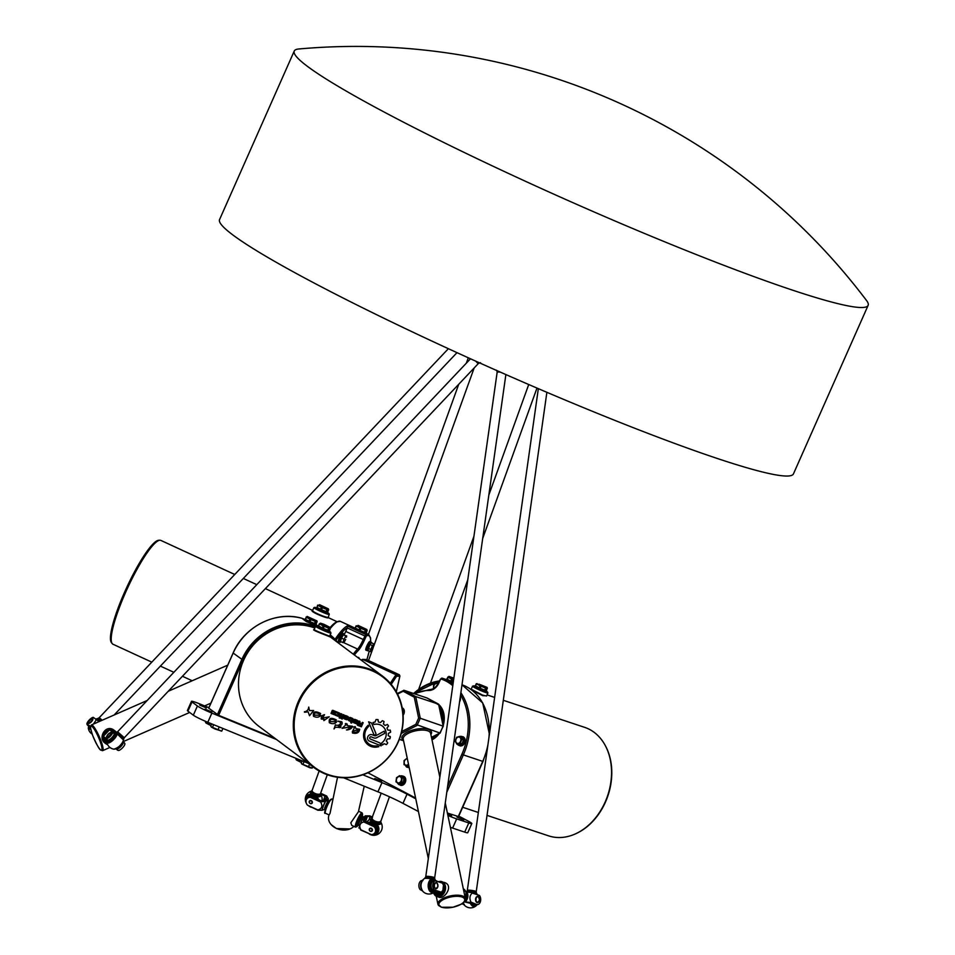 <?xml version="1.0" encoding="UTF-8"?>
<svg xmlns="http://www.w3.org/2000/svg" width="955" height="955" viewBox="0 0 955 955"><rect width="100%" height="100%" fill="white"/><g stroke="black" fill="none" stroke-linecap="round" stroke-linejoin="round"><path stroke-width="1.43" d="M298.843 48.98A313.861 25.713 23.9 0 0 294.247 51.045A313.861 25.713 23.9 0 0 570.768 201.72A313.861 25.713 23.9 0 0 868.131 305.361A313.861 25.713 23.9 0 0 866.579 300.562A639.91 639.91 0 0 0 298.843 48.98M868.131 305.361L793.45 473.883A313.861 25.713 -156.1 0 1 496.087 370.242A313.861 25.713 -156.1 0 1 219.566 219.566L294.247 51.045M362.017 816.215L362.076 816.227A4.775 0.86 -65.2 0 1 362.148 816.585A4.489 0.812 114.8 0 0 358.805 822.112A4.489 0.812 114.8 0 0 358.4 824.738L359.617 825.705M366.935 817.134L365.992 816.979L366.41 818.101L367.305 816.764L365.658 821.324L373.142 824.774A5.05 4.477 -134.6 0 1 375.124 832.665L374.396 833.393A5.05 4.477 45.4 0 1 371.232 834.575L360.918 829.811C358.746 825.753 359.701 823.126 363.76 821.933L374.074 826.696L363.962 821.503L362.375 818.733L365.288 815.857L369.692 815.857L372.546 817.158M366.41 818.101L364.667 819.581M364.237 820.023L364.177 818.769L365.992 816.979M368.928 820.047L370.039 816.967A2.244 0.955 19.9 0 0 367.305 816.764M370.039 816.967L372.247 817.981M358.913 828.021L362.375 818.733M364.356 819.665A2.244 0.955 19.9 0 0 364.261 819.832A2.244 0.955 19.9 0 0 365.634 821.312M359.271 827.328L360.871 830.098L371.232 834.575M372.355 830.492A1.683 1.492 45.4 0 1 369.788 830.85A1.683 1.492 45.4 0 1 371.662 828.534A1.683 1.492 45.4 0 1 372.355 830.492M374.074 826.696A5.05 4.477 45.4 0 1 374.396 833.393M381.248 823.007A5.05 4.477 -134.6 0 0 380.651 821.766M307.546 805.196A5.05 4.477 45.4 0 1 310.387 797.318L320.713 802.081C322.886 806.139 321.931 808.766 317.86 809.947L307.546 805.196L317.812 810.234L322.217 810.234L324.855 809.267A4.489 0.812 -65.2 0 1 324.76 809.148A4.489 0.812 -65.2 0 1 325.261 806.641A4.489 0.812 -65.2 0 1 328.615 801.126L327.828 800.135L327.159 802.654M326.443 798.726L325.882 798.189L325.357 799.168L326.443 798.726L324.282 800.6M323.996 800.517L325.357 799.168M324.628 800.517L323.315 800.732A2.244 0.955 19.9 0 1 320.57 800.529L313.061 797.067A5.05 4.477 -134.6 0 0 307.976 797.771L307.235 798.499M320.498 793.724A4.787 2.029 -160.1 0 1 320.582 794.118L324.987 796.184A2.244 0.955 19.9 0 1 326.359 797.664A2.244 0.955 19.9 0 1 326.252 797.831L325.882 798.189M309.277 801.4A1.683 1.492 45.4 0 1 311.843 801.042A1.683 1.492 45.4 0 1 309.969 803.358A1.683 1.492 45.4 0 1 309.277 801.4M320.641 793.223L326.646 795.992L328.245 798.762L325.321 801.639L320.916 801.639L310.387 797.318M328.066 800.684L328.245 798.762A6.721 1.206 -65.2 0 1 327.995 800.577M99.117 721.586L93.22 717.312L96.395 719.7L93.411 724.093M90.594 726.349L86.869 724.021L90.534 727.388M88.529 726.11A5.05 1.719 -45.7 0 0 88.588 726.17A5.05 1.719 -45.7 0 0 88.636 726.218L90.558 727.65M88.349 722.684A3.08 1.05 -45.7 0 0 88.445 723.293C85.914 724.033 93.244 716.465 92.754 718.876A3.08 1.05 134.3 0 1 91.346 721.825A3.08 1.05 134.3 0 1 88.445 723.293A3.08 1.05 -45.7 0 0 91.382 721.789A3.08 1.05 -45.7 0 0 92.754 718.876A3.08 1.05 -45.7 0 0 92.134 718.793M88.636 726.218L86.869 724.021A5.05 1.719 134.3 0 1 89.209 720.046A5.05 1.719 134.3 0 1 93.22 717.312M106.733 740.006L107.617 740.029L105.933 739.182M106.363 740.018L107.294 740.232M107.056 740.817L105.742 739.373M124.914 743.802L124.496 742.93L124.914 743.802A5.05 1.719 -45.7 0 1 122.574 747.789A5.05 1.719 -45.7 0 1 118.563 750.511L115.674 748.839M123.004 741.51L123.135 741.617A5.05 1.719 134.3 0 1 123.195 741.665A5.05 1.719 134.3 0 1 120.987 746.392A5.05 1.719 134.3 0 1 116.212 748.935L115.925 748.72A6.78 2.316 -45.7 0 0 123.004 741.426M107.163 740.101A5.05 1.719 -45.7 0 0 111.938 737.57A5.05 1.719 -45.7 0 0 114.146 732.831A5.05 1.719 -45.7 0 0 114.087 732.783L112.833 731.566M109.968 735.613A3.08 1.05 134.3 0 1 106.972 737.176A3.08 1.05 -45.7 0 0 109.909 735.672A3.08 1.05 -45.7 0 0 111.269 732.772A3.08 1.05 134.3 0 1 109.968 735.613M110.112 729.501L109.168 729.692L112.845 732.031A5.05 1.719 134.3 0 1 110.505 736.019A5.05 1.719 134.3 0 1 106.506 738.74L103.319 736.365L109.67 729.656A10.087 9.466 -53.1 0 1 110.112 729.501L112.738 731.47M105.814 738.788L106.506 738.74M438.44 892.268L437.497 892.794L436.996 891.958L437.557 892.961L437.39 892.34M434.585 891.922L436.996 891.958L437.784 892.889M432.591 892.818L437.557 892.961M443.478 885.201L442.356 882.742L435.349 880.785L442.475 883.16L443.478 885.201L442.869 890.466L441.198 892.209L434.071 889.833A5.05 3.187 -89.2 0 1 432.842 884.688A5.05 3.187 -89.2 0 1 435.349 880.785L436.471 880.785M422.373 890.74L420.188 889.63A5.05 3.187 90.8 0 1 418.959 884.497A5.05 3.187 90.8 0 1 421.465 880.594L422.946 880.594M434.071 889.833L440.959 892.615L432.746 893.164M441.198 892.209A10.087 7.652 108.4 0 1 440.959 892.615L441.592 893.044L442.869 890.466M435.898 880.677L434.286 880.653A5.05 3.187 90.8 0 0 431.051 885.154A5.05 3.187 90.8 0 0 433.522 890.633L438.369 892.806M421.609 889.248A5.05 3.187 -89.2 0 1 421.716 881.799M434.048 885.094A3.08 1.946 -89.2 0 1 435.993 882.647A3.08 1.946 90.8 0 0 434 885.703A3.08 1.946 90.8 0 0 435.91 888.807A3.08 1.946 -89.2 0 1 434.048 885.094M465.598 902.141L475.077 904.457A5.05 3.187 90.8 0 0 475.697 904.564L477.297 904.588M465.586 902.129L464.906 902.057L465.586 902.129M463.951 902.045L464.906 902.057M464.178 901.759L470.743 902.523L476.629 904.481L470.982 902.117C469.251 898.38 469.681 895.36 472.259 893.068L479.398 895.444A5.05 3.187 -89.2 0 1 480.628 900.589A5.05 3.187 -89.2 0 1 478.109 904.492L475.077 904.457M464.237 904.29L461.766 903.848M463.557 903.943L462.256 903.514M479.159 897.879A3.08 1.946 90.8 0 0 477.548 896.47C478.109 895.504 478.765 896.769 479.506 900.243L477.464 902.63A3.08 1.946 -89.2 0 1 475.554 899.526A3.08 1.946 -89.2 0 1 477.548 896.47A3.08 1.946 90.8 0 0 475.554 899.526A3.08 1.946 90.8 0 0 477.464 902.63A3.08 1.946 90.8 0 0 479.112 901.257M479.398 895.444L472.14 892.65L465.956 891.898M187.932 711.141L192.003 701.949A12.606 1.039 -156.1 0 1 191.478 701.328L187.407 710.52A12.606 1.039 23.9 0 0 187.932 711.141L193.328 715.188A12.606 1.039 23.9 0 0 207.808 722.29L308.334 763.367M192.003 701.949L197.41 705.996L193.328 715.188M191.478 701.328A12.606 1.039 -156.1 0 1 199.535 703.835L208.894 707.667M355.296 627.662L356.108 625.847L357.122 625.847M356.108 625.847L355.523 628.127L358.985 629.966L359.892 627.913L360.918 628.39L360.011 630.431L364.5 632.27L365.407 630.228L366.111 630.467L365.216 632.508L366.35 632.688L365.896 633.714L354.627 628.724L355.081 627.698M366.35 632.688L367.138 630.455L366.111 630.467L367.138 630.455M274.956 738.346L218.647 715.331L208.739 708.168M308.978 621.18L309.886 619.138L306.412 617.3L305.505 619.341L308.978 621.18L305.505 619.341M314.493 623.484L315.389 621.442L310.912 619.616L310.005 621.657L314.493 623.484L310.005 621.657M315.389 621.442L316.105 621.681L315.198 623.722L316.212 623.722L317.12 621.681L316.105 621.681L317.12 621.681M309.241 622.529L304.609 619.938L306.412 617.3M315.198 623.722L316.344 623.913L315.09 624.845M309.886 619.138L310.912 619.616M320.51 609.29L321.417 607.249L317.943 605.41L317.048 607.464L320.51 609.29L317.048 607.464M326.025 611.594L326.932 609.553L322.444 607.726L321.537 609.768L326.025 611.594L321.537 609.768M326.932 609.553L327.637 609.791L326.741 611.833L327.756 611.833L328.663 609.791L327.637 609.791L328.663 609.791M318.564 625.597L319.364 623.782L320.379 623.77M319.364 623.782L318.779 626.062L322.241 627.889L323.148 625.847L324.187 626.325L323.279 628.366L327.756 630.205L328.663 628.163L329.38 628.402L328.472 630.443L329.606 630.622L329.153 631.649L317.884 626.647L318.337 625.632M329.606 630.622L330.394 628.39L329.38 628.402L330.394 628.39M458.293 816.525L447.394 813.027M447.059 678.838L447.871 677.023L448.886 677.023M450.748 681.142L451.655 679.101L448.182 677.262L447.286 679.303L450.748 681.142L447.286 679.303M431.6 737.94A18.778 14.253 -71.6 0 0 434.501 735.935M442.261 720.774A18.778 14.253 -71.6 0 0 439.634 708.276M484.686 690.119L485.594 688.077L481.117 686.251L480.21 688.292L484.686 690.119L480.21 688.292M485.594 688.077L486.31 688.316L485.403 690.358L486.417 690.358L487.325 688.316L486.31 688.316L487.325 688.316M475.495 685.511L476.294 683.696L477.309 683.696M479.899 684.484L485.462 686.729L479.899 684.484M478.861 684.15L487.014 687.361L478.861 684.15M485.403 690.358L486.549 690.549L486.095 691.563L479.756 689.307L474.814 686.573L475.268 685.547M476.294 683.696L475.709 685.976L479.171 687.815L480.079 685.774L481.117 686.251M476.617 683.935L480.079 685.774M475.709 685.976L479.171 687.815M487.91 692.984L486.573 696.016L482.717 695.168L471.197 689.2L472.546 686.168A8.404 0.692 23.9 0 0 476.294 688.495A8.404 0.692 23.9 0 0 484.137 691.945A8.404 0.692 23.9 0 0 485.904 692.578A8.404 0.692 23.9 0 0 487.91 692.984L486.25 691.193A7.843 0.645 -156.1 0 1 485.749 691.874A7.843 0.645 -156.1 0 1 475.709 687.505A7.843 0.645 -156.1 0 1 474.981 686.203L472.546 686.168M503.285 700.29L584.639 727.352A57.169 43.393 108.4 0 1 605.255 745.497A57.169 43.393 108.4 0 1 605.16 802.009A57.169 43.393 108.4 0 1 575.925 833.655A57.169 43.393 108.4 0 1 548.552 835.84L486.99 815.367M486.573 695.813L482.693 695.682L471.448 689.82M151.797 662.137L112.977 644.231A57.169 10.29 -65.2 0 1 112.224 643.622A57.169 10.29 -65.2 0 1 127.576 588.017A57.169 10.29 -65.2 0 1 159.903 540.232A57.169 10.29 -65.2 0 1 160.858 540.411L234.739 574.48M159.903 540.232L158.685 540.279A56.608 10.183 114.8 0 0 126.669 587.588A56.608 10.183 114.8 0 0 111.46 642.655L112.224 643.622M328.043 617.169L328.043 617.193C328.019 618.434 311.461 611.904 312.667 610.376L312.213 610.52C309.862 611.725 328.759 619.306 328.233 617.682L329.284 614.101L327.589 612.68A7.843 0.645 -156.1 0 1 326.467 613.134A7.843 0.645 -156.1 0 1 316.726 608.824A7.843 0.645 -156.1 0 1 316.308 607.69L313.873 607.655A8.404 0.692 23.9 0 0 321.286 611.689A8.404 0.692 23.9 0 0 329.248 614.471M328.663 628.163L324.187 626.325M323.279 628.366L327.756 630.205M323.148 625.847L319.686 624.021M318.779 626.062L322.241 627.889M328.472 630.443L329.487 630.431M324.211 624.57L328.532 626.814L324.211 624.57M323.757 624.224L320.379 623.138L324.616 625.525L330.084 627.435L323.757 624.224M330.979 633.07L329.559 636.269C330.167 636.233 313.789 630.348 314.171 629.5L315.604 626.253A8.404 0.692 23.9 0 0 315.604 626.289A8.404 0.692 23.9 0 0 315.962 626.659A8.404 0.692 23.9 0 0 324.33 630.861A8.404 0.692 23.9 0 0 330.979 633.07L329.32 631.279A7.843 0.645 -156.1 0 1 326.765 631.195A7.843 0.645 -156.1 0 1 316.678 626.349A7.843 0.645 -156.1 0 1 318.051 626.289L315.604 626.253M358.376 724.69L360.835 725.693L361.384 724.439L358.961 723.448L358.376 724.69M325.166 773.932A57.169 53.671 126.9 0 0 395 748.326A57.169 53.671 126.9 0 0 382.537 676.104A57.169 53.671 126.9 0 0 298.378 701.459A57.169 53.671 126.9 0 0 313.956 767.581A57.169 53.671 126.9 0 0 325.166 773.932M313.956 767.581L259.163 726.504A57.169 53.671 -53.1 0 1 243.573 660.383A57.169 53.671 -53.1 0 1 314.828 628.008M329.559 636.257L329.738 636.83C330.693 636.889 313.312 630.67 313.634 629.763L314.302 629.357M306.089 617.061L307.116 617.061M315.198 620.105L308.62 617.145L315.198 620.105M316.702 620.798L307.116 616.417L316.702 620.798M365.025 786.538L361.897 785.261M205.647 721.383L205.814 722.851M205.385 721.992L211.031 725.478M210.995 725.573L206.029 723.054M207.557 722.183L207.068 723.257M296.098 758.365L296.217 759.75M295.835 758.962L301.494 762.448M301.446 762.544L296.492 760.025M298.008 759.153L297.53 760.228M205.11 709.147L211.867 712.024L205.11 709.147M199.702 705.088L206.459 707.977L199.702 705.088M447.549 813.803L451.62 815.928L447.704 814.531M456.979 817.086L463.736 819.963L456.979 817.086M374.814 778.492L381.57 781.381L374.814 778.492M207.808 722.29L211.879 713.099A12.606 1.039 -156.1 0 1 197.41 705.996M211.879 713.099L276.496 739.504M362.816 774.78L382.012 782.623L377.929 791.814A28.017 2.292 -156.1 0 1 402.962 803.358L418.445 811.547M402.962 803.358L407.033 794.166A28.017 2.292 23.9 0 0 382.012 782.623M407.033 794.166L415.759 798.786M450.39 827.305A12.606 1.039 23.9 0 0 452.598 828.092L456.669 818.901A12.606 1.039 -156.1 0 1 447.883 815.415M456.669 818.901L468.786 822.935L464.715 832.127A12.606 1.039 23.9 0 0 467.735 832.736L471.806 823.544A12.606 1.039 -156.1 0 1 468.786 822.935M458.77 816.107L468.069 821.025A12.606 1.039 -156.1 0 1 471.806 823.544M415.592 798.022L367.902 772.774M343.549 777.764L377.929 791.814M452.598 828.092L464.715 832.127M317.884 626.229L306.436 621.669L301.971 618.315L304.848 619.413M316.01 624.666L318.075 626.217M366.099 633.261L368.654 634.442L365.884 634.454L351.368 627.757L354.902 628.104M351.368 627.757L354.138 627.745M368.654 634.442L370.552 637.868L370.719 641.664M365.884 634.454A58.852 10.589 114.8 0 0 365.765 634.502L347.238 625.967L347.417 627.65L345.734 631.422A11.209 2.017 114.8 0 1 344.218 634.598M339.085 641.999A45.398 8.165 114.8 0 0 338.273 642.918M339.013 641.82L338.512 641.593A4.739 0.848 -65.2 0 1 338.416 640.662A4.739 0.848 -65.2 0 1 340.326 635.696A4.739 0.848 -65.2 0 1 342.475 632.986L342.976 633.225M366.386 650.343L365.872 650.104A4.739 0.848 -65.2 0 1 367.09 645.449A4.739 0.848 -65.2 0 1 369.848 641.509A4.739 0.848 -65.2 0 1 369.931 641.605M453.076 683.673L442.44 678.277L446.51 679.626L442.165 678.181A58.852 44.67 -71.6 0 0 442.093 678.157L441.043 678.993A1.122 0.728 -71.7 0 1 442.093 678.157A58.852 44.67 -71.6 0 1 442.165 678.181A58.852 44.67 -71.6 0 1 442.44 678.277A58.852 44.67 -71.6 0 0 442.165 678.181M453.112 683.41L446.391 679.9L446.845 678.874M460.226 697.114A4.739 3.593 108.4 0 1 459.546 701.877M463.676 737.176A4.739 3.593 108.4 0 1 465.157 740.937A4.739 3.593 108.4 0 1 460.776 745.915M439.348 773.359A4.739 3.593 108.4 0 1 440.231 774.35M404.311 776.654A4.739 3.593 108.4 0 1 405.481 781.906A4.739 3.593 108.4 0 1 401.398 785.404M312.118 768.095L301.673 763.869M302.186 760.86L301.243 763.009L301.899 764.084L310.136 767.88L312.225 768.071L311.187 767.88L312.225 768.071L312.822 766.734M304.096 761.636L302.938 764.275M301.243 763.009L301.899 764.084M309.551 764.275L308.429 766.817M221.667 731.124L211.222 726.898M211.735 723.89L210.78 726.039L211.437 727.113L215.03 729.011L221.763 731.112L220.724 730.909L221.763 731.112L222.933 728.474M213.645 724.678L212.476 727.316M210.78 726.039L211.437 727.113M219.244 726.958L217.967 729.847M453.279 682.228L451.775 681.619L453.267 682.264M453.852 678.146L448.886 676.379L453.721 679.041M451.655 679.101L453.649 679.614M451.775 681.619L452.682 679.566M453.828 678.289L450.39 677.107L453.744 678.898M355.523 628.127L358.985 629.966M360.011 630.431L364.5 632.27M365.216 632.508L366.231 632.508M358.077 625.394L366.827 629.5L358.077 625.394M359.892 627.913L356.418 626.086M365.407 630.228L360.918 628.39M365.216 628.891L358.626 625.931L365.216 628.891M299.178 701.889A56.608 53.146 -53.1 0 1 393.042 687.505A56.608 53.146 -53.1 0 1 353.457 776.833A56.608 53.146 -53.1 0 1 299.178 701.889M326.741 611.833L327.875 612.024L327.422 613.05L316.594 608.478L317.633 605.172L318.648 605.172M319.603 604.718L328.353 608.836L319.603 604.718M321.417 607.249L322.444 607.726M326.741 608.216L320.152 605.267L326.741 608.216M576.223 833.512A56.608 42.963 -71.6 0 0 576.522 833.381A56.608 42.963 -71.6 0 0 605.482 802.033A56.608 42.963 -71.6 0 0 605.566 746.082A56.608 42.963 -71.6 0 0 605.41 745.795M408 767.438A4.739 3.593 -71.6 0 0 409.194 767.569M408.931 766.328L404.025 764.657L404.072 760.586L407.212 758.151M407.355 758.831A3.283 2.483 -71.6 0 0 404.252 763.308A3.283 2.483 -71.6 0 0 408.454 764.072M408.561 764.537L406.866 766.161M433.475 689.307L433.534 685.236L436.423 682.67L438.273 683.314M437.915 683.959A3.283 2.483 -71.6 0 0 434.74 684.401A3.283 2.483 -71.6 0 0 433.809 688.328M436.423 682.67L438.13 683.589M403.153 776.14A4.739 3.593 108.4 0 1 405.147 778.313A4.739 3.593 108.4 0 1 404.347 783.243A4.739 3.593 108.4 0 1 400.503 785.213M399.62 775.663L403.905 778.289L403.356 782.408L400.264 784.473L395.979 781.835L396.516 777.716L399.62 775.663L402.174 777.716L401.625 781.823L398.533 783.888M401.339 778.11A3.283 2.483 -71.6 0 0 396.934 778.122A3.283 2.483 -71.6 0 0 398.498 782.933A3.283 2.483 -71.6 0 0 401.339 778.11M403.356 782.408L401.625 781.823M403.905 778.289L402.174 777.716M439.037 773.299A4.739 3.593 108.4 0 1 440.16 774.923M462.53 736.651A4.739 3.593 108.4 0 1 464.739 740.793A4.739 3.593 108.4 0 1 459.534 745.64M459.928 736.353L461.659 736.926L463.473 739.946L461.993 743.873L458.698 744.804L456.968 744.22L455.141 741.211L456.621 737.272L459.928 736.353L461.743 739.361L460.262 743.3L456.968 744.22M456.872 737.893A3.283 2.483 -71.6 0 0 457.135 743.3A3.283 2.483 -71.6 0 0 460.871 739.516A3.283 2.483 -71.6 0 0 456.872 737.893M461.993 743.873L460.262 743.3M463.473 739.946L461.743 739.361M460.047 698.332A4.739 3.593 108.4 0 1 459.761 700.385M450.796 699.764L451.154 697.186M339.109 641.867A4.739 0.848 -65.2 0 1 338.965 641.581A4.739 0.848 -65.2 0 1 339.013 640.936A4.739 0.848 -65.2 0 1 340.625 636.567A4.739 0.848 -65.2 0 1 342.773 633.332A4.739 0.848 -65.2 0 1 343.072 633.261M344.301 641.879L342.94 642.608L340.434 641.45L341.496 638.131L343.382 634.812L346.713 635.97L346.45 637.248M341.496 638.131L343.991 639.289L345.877 635.97L343.382 634.812L344.23 634.299L342.773 633.332M345.698 639.384L344.409 641.736L345.698 639.384M342.94 642.608L343.991 639.289M345.877 635.97L346.713 635.97M366.469 650.379A4.739 0.848 -65.2 0 1 366.338 650.104A4.739 0.848 -65.2 0 1 366.78 647.956A4.739 0.848 -65.2 0 1 370.134 641.856A4.739 0.848 -65.2 0 1 370.445 641.784M371.925 649.961L370.433 651.632L367.938 650.474L369.955 644.494L371.447 642.834L373.942 643.98L373.68 646.141M371.256 649.209L371.782 650.248L373.787 645.902L371.256 649.209M369.955 644.494L372.462 645.652L373.942 643.98M368.2 648.326L370.707 649.472L372.462 645.652M370.433 651.632L370.707 649.472M354.365 722.087L356.418 722.29L356.561 720.918L354.389 720.655L354.365 722.087M345.018 718.267L347.071 718.47L347.214 717.098L345.042 716.835L345.018 718.267M349.626 720.106L351.547 720.894L351.906 719.02L349.685 718.721L349.626 720.106M370.373 739.027L379.899 742.918L381.129 745.867L369.454 741.128A3.474 3.271 -53.1 0 1 367.997 736.341A3.474 3.271 -53.1 0 1 372.247 734.789L374.408 735.672A2.149 2.017 126.9 0 0 376.163 735.553L384.185 731.172A8.237 7.736 -53.1 0 1 384.626 733.428L376.831 737.654A3.844 3.605 -53.1 0 1 373.692 737.869L371.316 736.89A1.17 1.098 126.9 0 0 370.146 738.895A1.17 1.098 126.9 0 0 370.373 739.027M373.811 734.347L368.606 721.813L371.591 723.03L375.864 733.368A1.158 1.086 -53.1 0 1 374.145 734.789A1.158 1.086 -53.1 0 1 373.811 734.347M340.899 726.588C341.198 729.286 335.623 725.132 334.059 728.904L335.444 724.773L335.957 725.203C339.228 725.561 340.72 724.559 340.422 722.195L337.975 721.132L341.783 721.765C342.845 723.914 341.783 725.394 338.595 726.194L340.911 726.588C341.233 729.298 335.635 725.143 334.083 728.916L333.987 728.892M336.602 721.741L336.721 721.825C334.847 723.95 332.4 724.26 329.38 722.744C328.532 718.22 330.728 717.205 335.969 719.7L336.494 720.094L335.348 720.727L334.871 720.237C331.576 718.745 330.012 719.199 330.144 721.622L336.602 721.741M323.9 720.619L324.163 719.306L321.322 719.067C320.952 716.62 322.026 715.164 324.545 714.698L322.444 718.005L329.26 716.811L323.829 720.571M363.163 722.732L361.348 726.803L357.755 725.346A1.122 1.05 -53.1 0 1 357.23 723.926L357.54 723.222A1.015 0.955 -53.1 0 1 358.841 722.66L358.925 721.001L359.892 721.395L359.963 723.078L361.682 723.771L362.303 722.374L363.175 722.732L361.36 726.815L357.731 725.334A1.122 1.05 -53.1 0 1 357.528 725.215M357.075 720.237A1.182 1.11 -53.1 0 1 357.624 721.741L357.146 722.828A1.182 1.11 -53.1 0 1 355.63 723.472L353.708 722.696A1.182 1.11 -53.1 0 1 353.159 721.192L353.637 720.106A1.182 1.11 -53.1 0 1 355.141 719.449L357.075 720.237M336.053 711.654L335.742 712.346L332.806 711.415L334.859 712.764A0.68 0.633 -53.1 0 1 335.181 713.624L334.883 714.292A0.657 0.621 -53.1 0 1 334.047 714.65L330.991 713.409L331.289 712.74L334.178 713.707L332.125 712.346A0.716 0.669 -53.1 0 1 331.791 711.439L332.077 710.795A0.716 0.669 -53.1 0 1 332.997 710.401L336.053 711.654L335.73 712.335L333.116 711.272L332.77 711.905M341.401 718.745L341.162 716.692L342.129 717.086L343.239 714.591L344.122 714.949L342.272 719.103L341.401 718.745L342.26 719.091L344.098 714.937M339.132 717.826L339.443 717.121L340.35 717.491L340.04 718.196L339.132 717.826L340.326 717.491M341.878 714.03L340.446 717.277L339.538 716.895L340.971 713.66L341.878 714.03L340.434 717.265L339.538 716.895M339.323 712.991A1.17 1.098 -53.1 0 1 339.873 714.459L339.383 715.558A1.194 1.122 -53.1 0 1 337.867 716.214L335.193 715.128L335.539 714.352L337.951 715.343L338.941 714.304L336.279 712.657L336.626 711.881L339.323 712.991M346.283 719.652L344.361 718.876A1.182 1.11 -53.1 0 1 343.812 717.372L344.289 716.286A1.182 1.11 -53.1 0 1 345.794 715.629L347.727 716.417A1.182 1.11 -53.1 0 1 348.277 717.921L347.799 719.008A1.182 1.11 -53.1 0 1 346.283 719.652L344.349 718.864A1.182 1.11 -53.1 0 1 344.122 718.733M352.646 718.47A1.218 1.134 -53.1 0 1 352.968 719.867L351.559 723.066L350.724 722.732L351.201 721.67L349.029 720.774A1.182 1.11 -53.1 0 1 348.48 719.27L348.957 718.196A1.182 1.11 -53.1 0 1 350.461 717.539L352.419 718.339A1.218 1.134 -53.1 0 1 352.992 719.879L351.571 723.078L350.724 722.732M308.704 707.106L309.48 710.627L313.634 710.52L309.515 715.737L308.119 711.857L304.418 711.75C307.009 711.368 308.441 709.828 308.704 707.106M352.335 731.494L352.825 731.852C355.666 732.807 357.6 732.151 358.638 729.895L352.777 730.957L354.46 727.591L353.613 727.03L355.129 726.552L355.988 728.677L359.689 729.226C359.199 732.712 356.788 733.977 352.467 732.998L352.335 731.494M320.737 715.271L320.868 715.343C318.994 717.468 316.547 717.778 313.526 716.262C312.679 711.738 314.875 710.723 320.116 713.23L320.629 713.612L319.495 714.245L319.018 713.767C315.723 712.263 314.147 712.728 314.291 715.14L320.737 715.271M352.538 726.266C351.929 728.271 350.067 729.501 346.963 729.966L351.237 726.779L342.057 728.343L346.188 724.594L345.447 724.284C345.101 723.377 345.686 723.305 347.178 724.069L347.238 725.621L352.55 726.278C351.953 728.271 350.091 729.513 346.975 729.978L346.438 729.883M376.927 745.879L378.801 746.643A12.845 12.057 -53.1 0 1 368.2 744.912A12.845 12.057 -53.1 0 1 368.32 725.191L368.785 726.301A11.639 10.923 126.9 0 0 368.928 743.933A11.639 10.923 126.9 0 0 376.927 745.879M380.472 722.577L382.358 720.691A15.411 14.468 -53.1 0 1 384.029 721.538L383.421 724.069A12.964 12.164 -53.1 0 1 383.683 724.26A12.964 12.164 -53.1 0 1 385.044 725.466L387.455 724.499A15.411 14.468 -53.1 0 1 388.542 726.003L386.954 728.116A12.964 12.164 -53.1 0 1 387.778 730.074L390.32 730.3A15.411 14.468 -53.1 0 1 390.643 732.175L388.351 733.452A12.964 12.164 -53.1 0 1 388.243 735.625L390.368 736.997A15.411 14.468 -53.1 0 1 389.867 738.788L387.324 738.991A12.964 12.164 -53.1 0 1 386.274 741.008L387.503 742.465A0.645 0.609 -53.1 0 1 387.515 743.265A15.411 14.468 -53.1 0 1 386.393 744.614L384.077 743.682A12.964 12.164 -53.1 0 1 382.406 745.031L381.57 743.038A10.72 10.075 126.9 0 0 382.334 726.051A10.72 10.075 126.9 0 0 373.871 724.487L373.071 722.469A12.964 12.164 -53.1 0 1 375.04 722.052L375.995 719.569A15.411 14.468 -53.1 0 1 377.798 719.581L378.431 722.076A12.964 12.164 -53.1 0 1 380.472 722.577M378.073 719.688L378.431 722.076M382.322 726.039L382.334 726.051A10.72 10.075 126.9 0 0 382.322 726.039A10.72 10.075 126.9 0 0 373.871 724.475M390.153 736.424L390.356 736.985A15.411 14.468 -53.1 0 1 389.855 738.776L387.312 738.979A12.964 12.164 -53.1 0 1 386.25 740.996L387.491 742.453A0.645 0.609 -53.1 0 1 387.503 743.253A15.411 14.468 -53.1 0 1 386.381 744.602L384.053 743.67A12.964 12.164 -53.1 0 1 382.394 745.007M390.141 730.026L390.308 730.288A15.411 14.468 -53.1 0 1 390.619 732.163L388.339 733.44A12.964 12.164 -53.1 0 1 388.231 735.613L388.243 735.625M387.36 724.403L387.444 724.487A15.411 14.468 -53.1 0 1 388.53 725.991L386.942 728.104A12.964 12.164 -53.1 0 1 387.766 730.062L387.778 730.074M383.671 724.248A12.964 12.164 -53.1 0 1 385.02 725.454L385.02 725.454M384.053 721.562L383.409 724.057M378.789 746.643A12.845 12.057 -53.1 0 1 368.188 744.9M368.308 725.203L368.761 726.289A11.639 10.923 126.9 0 0 368.905 743.921A11.639 10.923 126.9 0 0 368.917 743.933L368.905 743.921M351.237 726.779L342.057 728.331M346.164 724.582L345.447 724.272M347.178 724.069L347.226 725.609M320.856 715.343C318.97 717.456 316.523 717.766 313.515 716.25M320.629 713.6L319.483 714.245M318.994 713.755L318.994 713.755C315.711 712.251 314.135 712.716 314.279 715.128L314.279 715.128M358.626 729.895L352.777 730.957M354.46 727.591L353.613 727.03M355.129 726.54L355.988 728.677M359.677 729.214C359.175 732.7 356.764 733.965 352.455 732.986M308.74 707.082L309.48 710.627M313.622 710.508L309.504 715.737M308.107 711.845L304.502 712.239M351.201 721.67L349.017 720.762A1.182 1.11 -53.1 0 1 348.79 720.643M351.906 719.02L350.425 718.387L349.494 720.034M347.942 716.548A1.182 1.11 -53.1 0 1 348.265 717.909L347.775 718.996A1.182 1.11 -53.1 0 1 346.271 719.64M347.214 717.098L345.03 716.823L344.886 718.196M339.55 713.11A1.17 1.098 -53.1 0 1 339.861 714.447L339.371 715.546A1.194 1.122 -53.1 0 1 337.843 716.202L335.193 715.116M338.81 713.707L336.291 712.657M341.806 717.826L340.839 717.432M334.19 713.194L332.113 712.335A0.716 0.669 -53.1 0 1 331.982 712.263M334.99 712.836A0.68 0.633 -53.1 0 1 335.157 713.612L334.871 714.28A0.657 0.621 -53.1 0 1 334.023 714.638L330.991 713.409M357.289 720.368A1.182 1.11 -53.1 0 1 357.612 721.729L357.122 722.816A1.182 1.11 -53.1 0 1 355.618 723.46L353.696 722.684A1.182 1.11 -53.1 0 1 353.469 722.553M356.561 720.918L354.377 720.643L354.233 722.016M359.88 721.383L359.951 723.066M361.384 724.439L358.949 723.436L358.28 724.63M324.151 719.294L321.31 719.067M324.533 714.698L322.444 718.005M329.248 716.799L323.888 720.607M336.709 721.825C334.835 723.938 332.388 724.248 329.368 722.732M336.482 720.082L335.348 720.727M334.847 720.237L334.847 720.237C331.564 718.733 329.988 719.187 330.132 721.61L330.144 721.622M340.422 722.195L337.963 721.132M341.771 721.753L338.571 726.182M371.579 723.03L375.852 733.356A1.158 1.086 -53.1 0 1 374.133 734.777M379.887 742.906L381.117 745.855L369.43 741.116A3.474 3.271 -53.1 0 1 368.749 740.734M384.173 731.172A8.237 7.736 -53.1 0 1 384.602 733.416L376.807 737.642A3.844 3.605 -53.1 0 1 373.68 737.857L371.304 736.878A1.17 1.098 126.9 0 0 370.122 738.884A1.17 1.098 126.9 0 0 370.134 738.884L370.122 738.884M438.906 881.596L444.135 882.384C454.317 885.201 444.505 899.467 439.181 897.27L436.924 896.53A7.843 5.957 -71.6 0 0 445.054 890.967A7.843 5.957 -71.6 0 0 441.879 881.632A7.843 5.957 -71.6 0 0 438.966 881.62M397.531 694.106L403.153 691.241L414.255 697.186L418.636 718.041L415.807 724.367L439.921 733.022L431.469 737.332M443.013 726.098L420.272 718.255L415.712 696.565L438.572 704.169L443.132 725.86L440.183 733.034L431.493 737.463M403.559 740.77L399.309 739.361M426.992 697.974L403.989 690.286L397.256 693.569M438.727 704.921L426.849 697.89M440.136 732.557L443.359 725.991L438.823 704.444M402.855 708.204A4.739 3.593 108.4 0 1 403.106 715.211M403.153 691.241L403.655 690.322M414.255 697.186L415.712 696.565L403.989 690.286M418.636 718.041L420.272 718.255L417.072 725.43L401.207 733.5M465.013 900.338A14.015 5.563 168.1 0 0 465.348 898.464A14.015 5.563 168.1 0 0 457.039 895.193A14.015 5.563 168.1 0 0 442.989 898.464A14.015 5.563 168.1 0 0 437.927 904.23A14.015 5.563 168.1 0 0 439.002 905.806M438.238 904.301A13.728 5.455 -11.9 0 1 438.202 904.17A13.728 5.455 -11.9 0 1 450.521 896.017A13.728 5.455 -11.9 0 1 465.085 898.524A13.728 5.455 -11.9 0 1 465.097 898.655M402.198 707.906A4.739 3.593 108.4 0 1 403.786 712.716A4.739 3.593 108.4 0 1 403.07 714.519M103.056 736.783A7.843 7.365 126.9 0 0 105.814 743.67L104.883 742.966C97.517 737.928 105.838 723.389 114.29 730.408L115.233 731.112A7.843 7.365 126.9 0 0 110.422 729.727M102.078 750.546A14.015 2.483 -113.7 0 0 102.686 750.63A14.015 2.483 -113.7 0 0 99.332 736.794A14.015 2.483 -113.7 0 0 91.417 724.964A14.015 2.483 -113.7 0 0 91.071 725.454M91.417 725.299A13.728 2.435 66.3 0 1 91.537 725.215A13.728 2.435 66.3 0 1 99.284 736.818A13.728 2.435 66.3 0 1 102.567 750.367A13.728 2.435 66.3 0 1 102.436 750.403M355.487 827.102L357.791 825.538A7.282 1.313 -65.2 0 1 356.263 824.535A7.282 1.313 -65.2 0 1 360.345 815.498A7.282 1.313 -65.2 0 1 362.351 815.606L362.064 812.848A7.843 1.409 114.8 0 0 359.928 814.902A7.843 1.409 114.8 0 0 355.439 825.013A7.843 1.409 114.8 0 0 355.487 827.102L351.786 825.395L350.795 822.864L358.423 811.726L364.225 786.287M337.533 777.263L330.048 813.302L329.153 814.949L325.452 813.242A7.843 1.409 -65.2 0 1 325.404 811.153A7.843 1.409 -65.2 0 1 329.893 801.042A7.843 1.409 -65.2 0 1 332.018 798.989L329.344 801.102C324.903 810.15 323.602 814.197 325.452 813.242M361.659 659.821L362.912 659.487L395.955 674.731L390.285 683.291M362.482 659.392L366.326 659.535L399.369 674.779L395.955 674.731L396.588 676.212L399.823 676.259L399.369 674.779M399.823 676.259L396.468 690.978M353.875 826.35A14.015 10.493 -167.2 0 1 336.363 828.379A14.015 10.493 -167.2 0 1 328.651 816.274L328.974 814.866M116.486 748.422L116.546 748.481A4.489 1.528 -45.7 0 0 117.143 748.648A4.489 1.528 -45.7 0 0 120.915 746.201A4.489 1.528 -45.7 0 0 122.813 742.059L122.753 742.011M123.446 740.041L123.446 739.982A7.007 2.399 134.3 0 1 119.554 745.998A7.007 2.399 134.3 0 1 113.931 749.174C118.969 747.443 122.145 744.399 123.446 740.041L123.78 738.716L117.274 732.437L116.952 733.941A6.78 2.316 134.3 0 1 110.744 741.749A6.78 2.316 134.3 0 1 107.342 740.197L106.865 742.286A7.007 2.399 -45.7 0 0 112.069 741.02A7.007 2.399 -45.7 0 0 117.202 733.894L123.446 739.982L124.126 737.964L117.549 731.733L116.832 732.187M114.302 733.07A6.78 2.316 134.3 0 1 115.292 732.7L115.495 732.616A7.007 2.399 -45.7 0 0 114.397 733.022M116.952 733.941L117.274 732.437L115.495 732.616M115.292 732.7L114.29 733.034M480.437 362.697L479.004 363.127M108.786 740.364A4.489 1.528 134.3 0 1 108.058 740.209A4.489 1.54 -45.7 0 0 108.775 740.364A4.489 1.54 -45.7 0 0 112.929 737.367A4.489 1.54 -45.7 0 0 114.325 733.774A4.489 1.528 134.3 0 1 112.917 737.367A4.489 1.528 134.3 0 1 108.786 740.364M96.765 718.817L96.968 718.721A7.007 2.399 -45.7 0 0 96.133 719.02A6.78 2.316 134.3 0 1 96.765 718.817L96.968 718.721M98.437 720.953A7.007 2.399 -45.7 0 0 98.675 720.01L99.989 721.204M101.158 720.691L98.759 718.554L98.425 720.058A6.78 2.316 134.3 0 1 98.258 720.786M102.197 720.237L99.236 717.694L98.293 718.244L98.425 720.058M420.988 885.178A4.489 2.841 90.8 0 0 420.976 885.846M435.158 891.182A6.78 4.286 -89.2 0 1 428.795 888.556A6.78 4.286 -89.2 0 1 431.684 879.113L433.331 878.218L431.553 878.887A7.007 4.441 90.8 0 0 428.509 888.46A7.007 4.441 90.8 0 0 434.919 891.612A7.007 4.441 90.8 0 0 435.277 891.218L434.919 891.612A8.404 8.404 0 0 1 422.934 891.433A7.007 4.441 -89.2 0 1 423.101 879.651C420.343 883.542 420.296 887.47 422.934 891.433M435.253 879.985L434.788 878.934A4.787 0.728 -171.9 0 0 434.119 878.481L435.767 880.677A7.007 4.441 90.8 0 0 435.396 880.164L433.331 878.218A4.787 0.728 -171.9 0 0 427.088 877.311A4.787 0.728 -171.9 0 0 425.321 877.585L424.462 878.564A5.587 0.848 8.1 0 1 431.553 878.887L431.684 879.113M432.197 889.642A4.489 2.841 -89.2 0 1 430.729 885.655A4.489 2.841 -89.2 0 1 432.305 881.704A4.489 2.841 90.8 0 0 430.729 885.655A4.489 2.841 90.8 0 0 432.209 889.666M473.131 892.985A6.78 4.286 -89.2 0 1 473.238 892.937L474.886 892.042L473.107 892.71A7.007 4.441 90.8 0 0 472.785 892.865M471.293 892.424A5.587 0.848 8.1 0 1 473.107 892.71L473.238 892.937M476.808 893.796L476.342 892.758A4.787 0.728 -171.9 0 0 475.662 892.304L477.202 894.334A7.007 4.441 90.8 0 0 476.951 893.987L476.951 894.178A6.78 4.286 -89.2 0 1 477.034 894.286M476.115 891.827A4.489 0.68 -171.9 0 0 476.187 891.719A4.489 0.68 -171.9 0 0 473.716 890.74A4.489 0.68 -171.9 0 0 468.977 890.167A4.489 0.68 -171.9 0 0 467.305 890.466L466.876 891.409A4.787 0.728 -171.9 0 1 468.642 891.134A4.787 0.728 -171.9 0 1 474.886 892.042L476.951 894.178M318.552 799.598A7.007 6.219 -134.6 0 0 316.905 796.625L316.714 796.792A6.78 6.017 45.4 0 1 318.23 799.454M306.018 801.83A6.78 6.017 45.4 0 1 311.33 794.321L311.354 794.059A7.007 6.219 -134.6 0 0 306.137 802.642M321.942 800.947A8.404 8.404 0 0 0 320.617 794.381A5.587 2.364 19.9 0 1 316.905 796.625L314.959 794.667L316.714 796.792M311.33 794.321L313.897 794.178L311.354 794.059A5.587 2.364 19.9 0 1 311.473 791.086L311.676 790.907A4.787 2.029 -160.1 0 1 311.987 790.645M327.302 774.756L320.558 793.438A4.489 1.898 -160.1 0 1 320.355 793.76A4.489 1.898 -160.1 0 1 315.281 793.533A4.489 1.898 -160.1 0 1 312.13 790.394A4.524 1.922 19.9 0 0 314.899 793.665A4.524 1.922 19.9 0 0 320.307 793.999A4.524 1.922 19.9 0 0 320.57 793.414L320.582 794.118A4.787 2.029 -160.1 0 1 320.295 794.787A4.787 2.029 -160.1 0 1 315.031 794.608L313.897 794.083A4.787 2.029 -160.1 0 1 311.676 790.907L312.142 790.37M369.669 834.145A7.007 6.219 -134.6 0 0 377.75 832.76A7.007 6.219 -134.6 0 0 376.986 824.332L376.783 824.511A6.78 6.017 45.4 0 1 377.858 832.139A6.78 6.017 45.4 0 1 370.946 834.527M368.678 822.721A6.78 6.017 45.4 0 1 371.411 822.028L371.423 821.766A7.007 6.219 -134.6 0 0 368.403 822.589M369.191 833.942A8.404 8.404 0 0 0 380.687 822.088A5.587 2.364 19.9 0 1 376.986 824.332L375.1 822.315L376.783 824.511M371.411 822.028L373.978 821.885L371.423 821.766A5.587 2.364 19.9 0 1 371.555 818.793A8.404 8.404 0 0 0 366.995 821.945M380.579 821.431A4.787 2.029 -160.1 0 1 380.651 821.825A4.787 2.029 -160.1 0 1 380.377 822.494A4.787 2.029 -160.1 0 1 375.1 822.315L373.978 821.789A4.787 2.029 -160.1 0 1 371.758 818.614A4.787 2.029 -160.1 0 1 372.068 818.351M372.474 825.43L373.142 824.774M363.867 816.812L362.649 816.823A4.489 0.812 114.8 0 0 359.307 822.351A4.489 0.812 114.8 0 0 358.805 824.857A4.489 0.812 114.8 0 0 358.901 824.965M324.987 796.184L323.363 800.684M312.404 797.723L313.061 797.067M322.217 810.234A6.721 1.206 -65.2 0 1 325.321 801.639M325.619 801.352A6.16 1.11 114.8 0 0 322.515 809.947M327.243 802.522A6.16 1.11 114.8 0 0 327.947 799.06M116.212 748.935L117.572 750.248M124.496 742.93L123.255 741.725M422.206 890.478L421.549 890.466M435.074 890.657L433.522 890.633M463.76 904.301L463.103 904.29M466.744 891.91A6.721 5.109 108.4 0 1 465.348 901.783M464.643 901.771A6.16 4.679 -71.6 0 0 466.04 891.898M208.715 708.228L233.163 653.065A58.852 55.247 -53.1 0 1 301.971 618.315M315.556 626.385A58.852 55.247 126.9 0 0 241.806 659.547L217.358 714.698M218.647 715.331L243.083 660.18L233.116 653.017C244.241 626.456 275.697 610.591 301.995 618.303M446.737 792.387L463.294 755.035A58.852 44.67 -71.6 0 0 460.847 692.697M487.969 744.47A58.852 44.67 108.4 0 1 482.681 761.481L458.245 816.632M482.729 761.374L461.838 754.402L447.549 786.645M243.083 660.18A57.73 54.196 -53.1 0 1 315.055 627.507M329.738 635.875A57.73 54.196 -53.1 0 1 333.773 639.54M442.535 722.111A19.195 14.564 -71.6 0 0 439.396 707.154M431.696 738.43A19.195 14.564 -71.6 0 0 436.029 735.159M434.931 735.72A18.921 14.361 108.4 0 1 431.624 738.072M439.563 707.953A18.921 14.361 108.4 0 1 442.332 721.109M431.994 739.839A20.294 15.399 -71.6 0 0 439.3 733.488M443.239 725.43A20.294 15.399 -71.6 0 0 438.87 704.671M437.008 703.322A20.294 15.399 -71.6 0 0 436.113 702.844M359.187 658.604A20.294 3.653 114.8 0 0 357.767 657.541M337.927 642.655A58.852 55.247 126.9 0 0 330.203 634.824L337.939 642.667M316.033 624.606L318.099 626.158M330.394 628.354A58.852 10.589 -65.2 0 1 340.29 621.323L353.613 627.459M337.366 621.753A57.73 10.386 114.8 0 0 330.132 627.554M347.238 625.967A58.852 10.589 114.8 0 0 335.026 639.313M354.389 654.999A44.276 7.962 -65.2 0 1 358.256 650.462A12.331 2.22 114.8 0 0 364.488 639.957L366.338 635.982A1.122 1.074 -115.2 0 0 365.765 634.502L363.258 639.504L345.734 631.422M366.338 635.982A57.73 10.386 -65.2 0 1 370.612 641.664M366.875 659.786L369.239 651.071A57.73 10.386 -65.2 0 1 366.851 659.774M347.274 627.948L366.016 636.484M343.705 642.643L357.6 649.054A45.398 8.165 114.8 0 0 353.278 654.175M364.488 639.957L363.258 639.504A11.209 2.017 -65.2 0 1 357.6 649.054A1.122 0.991 45.3 0 1 358.256 650.462M335.969 640.339A57.73 10.386 -65.2 0 1 347.417 627.65M489.414 734.264L482.717 702.964L461.969 684.771A58.852 44.67 108.4 0 1 488.924 737.773M442.225 678.205L446.51 679.626M453.004 684.138A58.852 44.67 -71.6 0 0 451.918 683.291M439.324 680.987A58.852 44.67 -71.6 0 0 413.634 693.497M441.043 678.993A57.73 43.811 108.4 0 1 452.777 685.714M460.537 694.918A57.73 43.811 108.4 0 1 461.838 754.402M414.804 693.879A44.276 33.604 108.4 0 1 428.95 690.465A12.331 9.359 -71.6 0 0 438.954 682.801L440.494 679.327M429.798 689.594A1.122 0.704 90.7 0 0 428.95 690.465M440.434 679.148L438.62 682.574L437.402 682.992M413.957 693.605A57.73 43.811 108.4 0 1 438.966 681.81M409.098 767.116A4.656 3.534 108.4 0 1 405.541 765.468M437.593 683.052A4.656 3.534 108.4 0 1 438.512 682.813M400.599 775.985A4.656 3.534 108.4 0 1 404.359 778.11A4.656 3.534 108.4 0 1 402.509 784.127A4.656 3.534 108.4 0 1 397.781 783.315M439.288 774.517A4.656 3.534 108.4 0 1 439.634 776.129M460.191 736.436A4.656 3.534 108.4 0 1 463.653 742.023A4.656 3.534 108.4 0 1 457.529 744.411M341.019 641.724L340.637 642.07A4.656 0.836 -65.2 0 1 341.377 637.701A4.656 0.836 -65.2 0 1 344.23 634.299M368.069 650.534L368.009 650.594A4.656 0.836 -65.2 0 1 367.854 648.409A4.656 0.836 -65.2 0 1 370.218 643.515A4.656 0.836 -65.2 0 1 371.602 642.811L370.134 641.856M510.734 376.7L509.528 376.222A8.965 6.804 -71.6 0 0 510.316 376.557A8.965 6.804 -71.6 0 0 510.639 376.652M433.713 893.176A7.843 5.957 -71.6 0 0 436.924 896.53L433.63 893.176M465.372 899.324L466.1 892.316L463.33 888.83A7.843 5.957 108.4 0 1 465.395 898.953M439.67 881.847A7.282 5.527 108.4 0 1 443.765 892.006A7.282 5.527 108.4 0 1 433.94 893.188M434.68 893.223A6.554 4.978 -71.6 0 0 442.117 893.438A6.554 4.978 -71.6 0 0 443.395 884.664M415.807 724.367L401.697 731.554M428.318 858.533L403.213 739.122A14.015 5.563 -11.9 0 1 415.783 730.79A14.015 5.563 -11.9 0 1 430.633 733.356L439.837 777.143M430.884 734.562A15.137 6.005 168.1 0 0 415.473 729.345A15.137 6.005 168.1 0 0 403.464 740.328M441.747 907.226A13.167 5.229 -11.9 0 1 449.781 897.199A13.167 5.229 -11.9 0 1 463.879 901.89A13.167 5.229 -11.9 0 1 441.747 907.226M465.133 898.774A13.728 5.455 168.1 0 0 450.569 896.268A13.728 5.455 168.1 0 0 438.261 904.421L441.461 907.25L453.04 907.226L461.098 904.254C463.593 903.215 464.942 901.389 465.133 898.774L465.085 898.524M402.318 708.503A4.656 3.534 108.4 0 1 402.998 712.466A4.656 3.534 108.4 0 1 402.915 712.788M435.898 893.498L435.599 893.271A5.455 4.142 -71.6 0 0 435.898 893.498A5.455 4.142 -71.6 0 0 440.219 893.259M439.085 893.247A4.775 3.617 108.4 0 1 436.96 893.307L438.978 893.247M436.244 893.295A5.05 3.832 -71.6 0 0 439.348 893.259M439.587 893.259A5.181 3.939 108.4 0 1 435.969 893.283M105.969 739.743A5.455 5.121 126.9 0 0 106.912 741.366M106.996 741.02A5.181 4.871 -53.1 0 1 106.542 740.316M115.125 732.7A6.554 6.16 126.9 0 0 112.451 731.244M104.382 738.179A6.554 6.16 126.9 0 0 107.008 742.93M116.45 732.294A7.843 7.365 126.9 0 0 115.233 731.112L116.462 732.294M108.321 730.193A7.843 7.365 126.9 0 0 103.104 736.46M105.814 743.67A7.843 7.365 126.9 0 0 107.652 744.649L105.814 743.67M107.342 743.969A7.282 6.84 -53.1 0 1 103.689 737.487M111.293 730.372A7.282 6.84 -53.1 0 1 115.925 732.473M100.705 749.914A13.167 2.34 66.3 0 1 90.952 729.871A13.167 2.34 66.3 0 1 97.231 734.586A13.167 2.34 66.3 0 1 100.705 749.914M102.316 750.475A13.728 2.435 -113.7 0 0 99.034 736.926A13.728 2.435 -113.7 0 0 91.286 725.334C90.403 727.531 89.4 724.63 92.611 735.29C96.801 744.996 99.559 749.938 100.872 750.141L102.567 750.367M325.01 810.258A5.455 0.979 -65.2 0 1 326.765 804.647A5.455 0.979 -65.2 0 1 329.69 800.553L328.043 801.997L325.118 810.461A5.455 0.979 -65.2 0 1 325.01 810.258M329.296 800.708A5.181 0.931 114.8 0 0 326.514 804.767A5.181 0.931 114.8 0 0 324.927 809.924M331.313 799.287A7.282 1.313 114.8 0 0 329.308 801.173A7.282 1.313 114.8 0 0 325.858 808.228A7.282 1.313 114.8 0 0 325.213 812.514M362.136 815.63A6.554 1.182 114.8 0 0 360.31 815.868A6.554 1.182 114.8 0 0 356.645 823.807A6.554 1.182 114.8 0 0 357.659 825.347M362.076 660.764L362.912 659.487L366.326 659.535M391.192 684.365L396.588 676.212M362.53 816.036A5.455 0.979 114.8 0 0 362.399 815.63A5.455 0.979 114.8 0 0 359.187 820.166A5.455 0.979 114.8 0 0 357.827 825.538A5.455 0.979 114.8 0 0 358.209 825.383M362.53 816.764A5.05 0.907 114.8 0 0 360.142 818.889A5.05 0.907 114.8 0 0 358.125 823.914A5.05 0.907 114.8 0 0 358.782 824.917M357.636 825.275L358.841 824.941A5.181 0.931 -65.2 0 1 358.232 823.401A5.181 0.931 -65.2 0 1 361.026 817.337A5.181 0.931 -65.2 0 1 362.578 816.788M106.865 736.568A3.08 1.05 -45.7 0 0 106.972 737.176C104.441 737.928 111.759 730.36 111.269 732.772A3.08 1.05 -45.7 0 0 110.661 732.676M109.646 735.422A2.805 0.955 134.3 0 1 106.888 736.221A2.805 0.955 134.3 0 1 110.255 732.724A2.805 0.955 134.3 0 1 109.646 735.422M122.264 742.835A4.894 1.671 134.3 0 1 117.31 747.92M117.059 748.087A4.62 1.576 -45.7 0 0 122.419 742.584M107.306 740.292A7.007 2.399 -45.7 0 0 106.865 742.286A8.404 8.404 0 0 0 113.931 749.174M107.652 740.256A6.16 2.101 -45.7 0 0 109.467 742.119A6.16 2.101 -45.7 0 0 115.078 737.272A6.16 2.101 -45.7 0 0 114.361 733.368M475.674 361.121L478.169 363.736L124.281 737.738L117.549 731.733M478.431 362.363L479.112 363.175L480.52 362.697M478.169 363.736L476.39 361.444M107.724 740.292A5.993 2.053 -45.7 0 0 109.909 741.844A5.993 2.053 -45.7 0 0 115.495 736.544A5.993 2.053 -45.7 0 0 115.173 733.225A5.993 2.053 -45.7 0 0 114.397 733.452M107.879 740.626L107.712 740.256A4.894 1.671 -45.7 0 0 107.843 740.555A4.894 1.671 -45.7 0 0 112.547 738.311A4.894 1.671 -45.7 0 0 114.672 733.559A4.894 1.671 -45.7 0 0 114.361 733.452M114.349 733.631A4.62 1.576 134.3 0 1 112.32 738.096A4.62 1.576 134.3 0 1 107.903 740.232M91.119 721.538A2.805 0.955 134.3 0 1 88.361 722.326A2.805 0.955 134.3 0 1 91.74 718.84A2.805 0.955 134.3 0 1 91.119 721.538M96.109 718.996L98.317 718.303M88.779 726.409A7.007 2.399 -45.7 0 0 88.349 728.402A7.007 2.399 -45.7 0 0 90.725 728.904M90.689 728.677A6.78 2.316 134.3 0 1 88.815 726.349M89.066 726.54A6.16 2.101 -45.7 0 0 90.641 728.343M97.959 720.512A6.16 2.101 -45.7 0 0 96.467 719.27M99.034 717.85L101.934 720.345M97.852 720.416A5.993 2.053 -45.7 0 0 96.646 719.342A5.993 2.053 -45.7 0 0 96.586 719.354M89.137 726.588A5.993 2.053 -45.7 0 0 90.618 728.247M437.605 884.055A3.08 1.946 90.8 0 0 435.993 882.647C436.566 881.68 437.211 882.945 437.951 886.431L435.91 888.807A3.08 1.946 90.8 0 0 437.557 887.446M437.891 886.383A2.805 1.779 -89.2 0 1 434.931 887.756A2.805 1.779 -89.2 0 1 435.695 883.041A2.805 1.779 -89.2 0 1 437.891 886.383M433.355 878.314L434.095 878.552M435.014 880.665A6.16 3.904 90.8 0 0 428.89 884.414A6.16 3.904 90.8 0 0 430.371 890.681A6.16 3.904 90.8 0 0 434.62 891.003M434.561 878.003A4.489 0.68 -171.9 0 0 434.632 877.896A4.489 0.68 -171.9 0 0 432.161 876.917A4.489 0.68 -171.9 0 0 427.422 876.344A4.489 0.68 -171.9 0 0 425.763 876.642L425.691 876.857A4.524 0.692 8.1 0 1 427.363 876.595A4.524 0.692 8.1 0 1 432.042 877.156A4.524 0.692 8.1 0 1 434.644 878.123L434.788 878.934M500.336 372.116A4.489 0.68 8.1 0 0 497.137 372.319L425.763 876.642A4.489 0.68 -171.9 0 0 425.799 876.762M499.596 371.793A4.524 0.692 -171.9 0 0 497.137 372.092L496.982 371.292A4.787 0.728 8.1 0 1 497.746 370.97M434.823 880.665A5.993 3.796 90.8 0 0 432.114 879.77A5.993 3.796 90.8 0 0 429.093 887.637A5.993 3.796 90.8 0 0 434.465 890.955M433.522 880.797A4.894 3.104 90.8 0 0 432.913 880.856A4.894 3.104 90.8 0 0 430.299 886.133A4.894 3.104 90.8 0 0 433.391 890.585M432.579 890.06A4.62 2.925 -89.2 0 1 430.645 885.655A4.62 2.925 -89.2 0 1 432.711 881.298M479.446 900.207A2.805 1.779 -89.2 0 1 476.485 901.58A2.805 1.779 -89.2 0 1 477.237 896.864A2.805 1.779 -89.2 0 1 479.446 900.207M463.08 902.869L464.488 905.256A7.007 4.441 -89.2 0 1 463.091 902.869M470.23 902.845A7.007 4.441 90.8 0 0 476.473 905.436A7.007 4.441 90.8 0 0 477.166 904.588L476.473 905.436A8.404 8.404 0 0 1 464.488 905.256M477.046 904.588A6.78 4.286 -89.2 0 1 470.529 902.952M474.91 892.137L475.65 892.376M471.066 903.132A6.16 3.904 90.8 0 0 476.426 904.576M475.96 893.928A6.16 3.904 90.8 0 0 474.205 893.343M467.246 890.681A4.524 0.692 8.1 0 1 468.917 890.418A4.524 0.692 8.1 0 1 473.596 890.979A4.524 0.692 8.1 0 1 476.199 891.946L476.342 892.758M538.334 388.661L467.305 890.466A4.489 0.68 -171.9 0 0 467.353 890.585M471.221 903.179A5.993 3.796 90.8 0 0 476.235 904.576M473.644 903.991A4.894 3.104 90.8 0 0 474.921 904.409M312.297 802.737A1.683 1.492 -134.6 0 0 309.599 800.887A1.683 1.492 -134.6 0 0 311.963 803.286A1.683 1.492 -134.6 0 0 312.297 802.737M311.951 802.725A1.397 1.242 45.4 0 1 309.707 802.952A1.397 1.242 45.4 0 1 310.399 800.863A1.397 1.242 45.4 0 1 311.951 802.725M314.911 797.914A4.894 4.345 -134.6 0 0 309.157 796.971M317.323 799.037A5.993 5.324 -134.6 0 0 311.27 795.061A5.993 5.324 -134.6 0 0 306.519 799.442M317.526 799.12A6.16 5.467 -134.6 0 0 307.534 796.661A6.16 5.467 -134.6 0 0 306.328 799.848M309.707 806.498A7.007 6.219 -134.6 0 0 310.375 806.808M313.897 794.178L314.959 794.667M372.366 830.456A1.683 1.492 -134.6 0 0 369.669 828.606A1.683 1.492 -134.6 0 0 372.032 830.993A1.683 1.492 -134.6 0 0 372.366 830.456M372.02 830.432A1.397 1.242 45.4 0 1 369.788 830.671A1.397 1.242 45.4 0 1 370.468 828.57A1.397 1.242 45.4 0 1 372.02 830.432M375.948 831.495A4.894 4.345 -134.6 0 0 371.674 824.105M373.751 825.108A4.62 4.107 45.4 0 1 375.578 826.958M373.429 834.085A5.993 5.324 -134.6 0 0 377.547 827.137A5.993 5.324 -134.6 0 0 369.585 823.138M373.035 834.276A6.16 5.467 -134.6 0 0 377.738 830.981A6.16 5.467 -134.6 0 0 375.96 824.44A6.16 5.467 -134.6 0 0 369.382 823.043M373.978 821.885L375.04 822.374M380.377 821.718A4.524 1.922 19.9 0 0 380.639 821.121A4.489 1.898 -160.1 0 1 380.424 821.467A4.489 1.898 -160.1 0 1 375.351 821.252A4.489 1.898 -160.1 0 1 372.199 818.101A4.524 1.922 19.9 0 0 374.981 821.372A4.524 1.922 19.9 0 0 380.377 821.718M324.652 807.894L325.082 807.166M87.227 724.845L88.588 726.17M124.556 742.978L123.195 741.665M114.146 732.831L112.797 731.518M487.014 687.361L487.265 687.982M462.686 807.273L478.348 812.49M487.074 694.894L494.63 697.413M330.084 627.435L330.335 628.068M329.618 636.424L382.537 676.104M316.809 620.726L317.06 621.347M208.668 708.168L233.116 653.017M318.111 626.146L316.033 624.594M330.108 627.495L336.041 622.003L340.29 621.323M487.432 748.266L482.955 761.541L458.507 816.692M414.004 693.616L429.655 689.57C433.379 689.414 436.375 687.087 438.62 682.574M439.348 680.939L413.42 693.426M366.827 629.5L367.066 630.133M336.829 621.574L328.198 617.599M312.572 610.388L265.383 588.614M256.788 584.651L243.334 578.455M192.17 680.76L182.441 676.271M173.846 672.308L160.392 666.101M312.667 610.376L313.873 607.655M328.353 608.836L328.592 609.469M576.522 833.381L575.925 833.655M405.362 765.385L406.532 767.056L409.229 767.725M397.555 783.136L400.873 785.464L402.712 784.891L405.075 781.847L405.171 778.17L400.36 775.902M440.171 774.78L438.978 773.013M457.254 744.315L460.262 745.974L462.101 745.389L464.452 742.333L464.452 738.442L463.318 736.818L459.844 736.365M459.737 700.54L460.083 698.129M340.637 642.07L338.965 641.581M368.009 650.594L366.338 650.104M438.643 704.193L426.921 697.926M465.348 898.464L445.257 802.88M437.927 904.23L436.256 896.244M403.07 714.579L403.822 712.705L402.139 707.607M102.686 750.63L109.932 747.443M123.171 741.641L189.687 712.454M204.597 705.912L210.9 703.143M91.417 724.964L147.154 700.504M168.271 691.253L227.732 665.158M362.064 812.848L358.543 811.225M396.48 691.134L399.93 675.961M331.206 824.643L336.435 828.534L350.043 828.94M362.59 816.8L362.064 815.666M362.076 816.227L360.142 818.913L358.018 824.881M122.527 742.417L119.244 746.774L116.892 748.183M470.493 358.782L117.763 731.578M478.371 363.569L479.112 363.175M113.824 733.428L114.576 733.607M88.779 726.325L88.349 728.402A8.404 8.404 0 0 0 92.181 734.109M448.373 348.706L99.236 717.694M114.134 714.997L456.991 352.646M424.462 878.564A8.404 8.404 0 0 0 423.101 879.651M425.691 876.857L425.321 877.585M505.875 374.563L434.644 878.123M496.982 371.292L496.528 370.242M466.876 891.409L466.004 892.388M546.881 392.302L476.199 891.946M309.599 800.887C308.799 802.845 309.587 803.644 311.963 803.286L311.963 803.286M311.485 791.086A8.404 8.404 0 0 0 306.269 803.083M309.098 806.211A8.404 8.404 0 0 0 311.342 807.262M319.137 770.983L312.13 790.394M468.296 357.791L466.362 363.151M458.746 384.256L368.463 634.359M474.169 367.962L373.632 646.428M373.321 647.299L368.535 660.55M369.669 828.606L369.669 828.606C368.869 830.552 369.657 831.351 372.032 830.993M389.437 796.78L380.615 821.992M371.686 818.757L381.2 793.175M528.724 384.519L488.829 495.048M473.931 536.316L418.732 689.2M536.985 388.076L482.681 538.501M467.783 579.757L430.49 683.052"/></g></svg>
